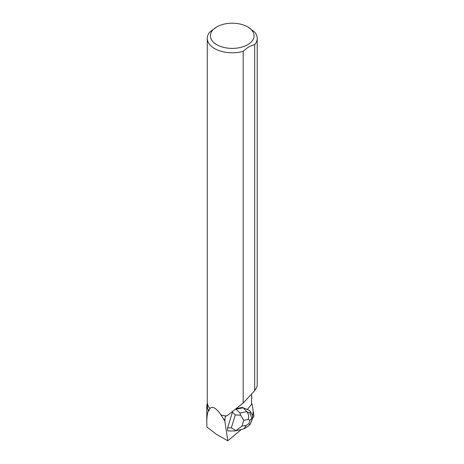 <?xml version="1.0" encoding="UTF-8"?>
<svg xmlns="http://www.w3.org/2000/svg" width="464" height="464" viewBox="0 0 464 464"><rect width="100%" height="100%" fill="white"/><g stroke="black" fill="none" stroke-linecap="round" stroke-linejoin="round"><path stroke-width="0.7" d="M252.468 418.325L253.327 417.304A1.247 0.534 114.3 0 0 253.901 415.663L252.172 404.33A1.247 0.534 114.3 0 0 251.993 404.022A1.247 0.534 114.3 0 0 251.563 404.144L252.172 404.335L253.211 411.127L252.468 418.325M229.291 430.986L227.598 430.766L227.621 427.878L232.557 411.812M251.401 396.853L251.9 397.196A22.034 9.419 -65.7 0 0 251.592 404.388A1.247 0.534 114.3 0 0 251.546 404.44L247.3 409.492L242.417 407.438L236.826 408.488M251.9 397.196L251.384 394.209M216.81 26.889A21.825 12.598 0 0 0 216.81 44.706A21.825 12.598 0 0 0 244.905 46.058A21.825 12.598 0 0 0 251.865 30.288A21.825 12.598 0 0 0 247.672 26.889A21.825 12.598 0 0 0 216.81 26.889L209.798 32.051A24.969 14.419 0 0 0 207.269 38.373L207.269 402.039A24.969 14.419 -0 0 0 209.937 408.523C212.448 405.814 216.137 407.949 221.015 414.92A24.969 14.419 -0 0 0 225.788 415.97L225.243 416.91L224.854 421.092L227.801 440.8L240.967 429.792M227.801 440.8L216.183 434.176L206.886 427.008L206.787 422.791C206.793 417.449 207.304 413.436 208.319 410.75L206.787 405.872L207.327 403.03M208.319 410.75L208.875 410.889A24.853 14.349 180 0 1 207.385 405.994L207.385 403.442M208.875 410.889L209.937 408.523M207.269 38.373A24.969 14.419 0 0 0 243.188 51.33L243.188 403.036L227.25 415.616L225.788 415.97M221.015 414.92L224.854 421.092M225.545 416.167L225.724 415.982A24.853 14.349 180 0 1 220.829 414.886M224.936 419.926A25.01 14.442 180 0 1 224.106 419.775M225.04 419.723A24.853 14.349 180 0 1 223.764 419.479M257.213 38.373L257.213 385.149C257.195 386.425 256.354 388.264 254.684 390.653L254.684 44.689A24.969 14.419 0 0 0 257.213 38.373A24.969 14.419 0 0 0 254.695 32.062L247.672 26.889M254.684 44.689C250.856 45.437 247.022 47.647 243.188 51.33M243.188 403.036L254.684 390.653M206.787 405.872L206.787 422.791M235.95 409.19L243.258 407.815L242.417 407.438M234.459 430.923L235.898 430.598L241.947 426.138L246.332 425.314L243.884 428.91L235.115 430.894M227.621 427.878L231.327 427.831L235.898 430.598M240.625 415.199L239.963 412.983L246.778 411.701L249.818 412.977L250.444 411.58L249.452 410.425L243.258 407.815L246.778 411.701C248.634 413.958 249.081 416.556 248.118 419.502L243.728 420.326L240.625 415.199L235.289 414.92L232.435 412.194M249.452 410.425L247.306 409.486M250.444 411.58L252.764 415.854L252.393 418.58L249.992 424.612L248.402 426.091M251.024 422.42L252.393 418.58M249.992 424.612L248.872 423.731L249.934 420.268L251.929 418.284L251.871 419.758M249.818 412.977L251.929 418.284M225.243 416.91L226.188 415.761M231.327 427.831L235.289 414.92M235.985 409.184L239.963 412.983M246.332 425.314L248.872 423.731M249.934 420.268L248.118 419.502M243.728 420.326L241.947 426.138M251.244 421.799L252.103 419.531M251.529 403.813L251.993 404.022M229.106 430.998L234.703 430.934M243.884 428.91L248.373 426.109"/></g></svg>
